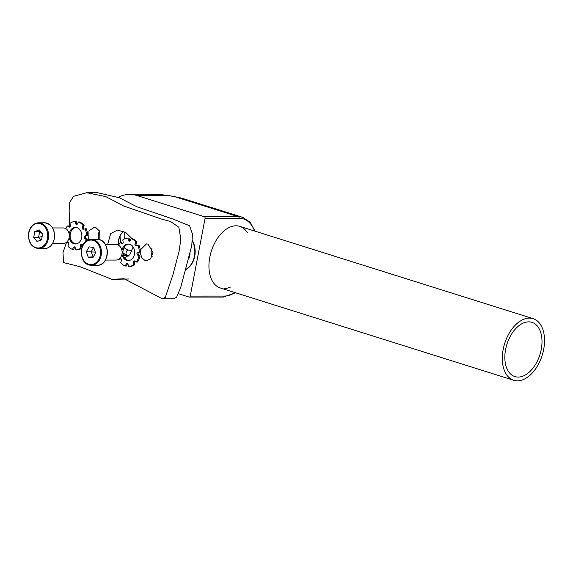 <?xml version="1.0" encoding="UTF-8"?>
<svg xmlns="http://www.w3.org/2000/svg" width="573" height="573" viewBox="0 0 573 573"><rect width="100%" height="100%" fill="white"/><g stroke="black" fill="none" stroke-linecap="round" stroke-linejoin="round"><path stroke-width="0.86" d="M224.072 288.548A32.303 19.661 107.5 0 0 230.432 287.094M247.493 232.86A32.303 19.661 107.5 0 0 239.75 226.364A32.303 19.661 107.5 0 0 236.04 225.798A32.303 19.661 107.5 0 0 210.463 254.219A32.303 19.661 107.5 0 0 220.361 287.99L513.723 380.279A32.303 19.661 -72.5 0 1 512.326 379.741A32.303 19.661 -72.5 0 1 505.042 342.396A32.303 19.661 -72.5 0 1 533.112 318.652A32.303 19.661 -72.5 0 1 534.509 319.19A32.303 19.661 -72.5 0 1 541.793 356.535A32.303 19.661 -72.5 0 1 513.723 380.279M174.178 196.525L168.097 195.465L136.868 195.5L204.339 216.73L238.361 216.709A38.763 23.593 -72.5 0 1 242.809 217.382L184.019 198.881L174.228 196.532L238.361 216.709A1.289 1.01 -90 0 1 239.099 218.27L205.077 218.292A1.289 1.01 -90 0 0 204.339 216.73M178.626 293.777L189.018 297.043A1.289 1.01 -90 0 0 190.236 296.098L205.077 218.292M185.853 269.561A19.382 15.099 -90 0 0 192.406 240.502M136.868 195.5A38.763 30.204 -90 0 0 129.663 194.39A38.763 30.204 -90 0 0 118.296 197.241M98.85 232.502A38.763 30.204 -90 0 0 98.527 237.544M180.653 197.914L168.097 195.465L155.441 194.369L129.663 194.39M160.204 194.534L168.068 195.479M124.212 247.335A14.21 11.073 -90 0 0 128.531 250.079L132.026 251.182M120.101 235.704A14.21 11.073 -90 0 0 121.24 242.572M124.971 232.165A6.461 5.035 -90 0 0 124.807 238.791M151.881 256.095L152.26 256.217M105.396 260.07L116.09 260.063A7.75 6.038 -90 0 0 122.113 252.722A7.75 6.038 -90 0 0 116.72 244.607A7.75 6.038 -90 0 0 116.075 244.564L105.389 244.571M92.862 257.786L95.598 252.958L93.714 247.507L89.087 246.877L86.351 251.697L88.242 257.155L92.862 257.786M93.6 247.486L91.207 251.697L93.213 257.162M93.406 256.833L88.242 257.155M95.297 252.091L86.351 251.697M52.594 243.461L63.281 243.453A7.75 6.038 -90 0 0 69.147 237.544A7.75 6.038 -90 0 0 63.274 227.947L52.587 227.954M33.707 237.387L37.066 241.512L41.528 239.843L42.631 234.049L39.272 229.916L34.81 231.585L33.707 237.387L38.563 237.38L40.79 240.123M40.404 231.313L39.673 231.585L38.563 237.38L42.18 236.427M42.352 233.698L39.673 231.585L34.81 231.585M136.553 245.688A1.282 0.996 90 0 1 136.145 243.998L135.013 243.998A1.282 0.996 -90 0 0 136.123 245.817L139.003 245.301A14.21 11.073 90 0 1 140.435 251.862L139.303 251.862A14.21 11.073 -90 0 0 137.864 245.301M121.949 250.465A8.273 6.446 90 0 1 128.23 244.034A8.273 6.446 90 0 1 134.626 253.287A8.273 6.446 90 0 1 128.237 260.579A8.273 6.446 90 0 1 121.949 254.154M128.803 260.543A8.273 6.446 90 0 1 122.966 251.318A8.273 6.446 90 0 1 128.796 244.069M118.761 259.261L120.337 258.795A1.282 0.996 90 0 1 121.455 260.615L120.652 262.663A14.21 11.073 -90 0 0 125.279 266.001L126.225 264.06A1.282 0.996 90 0 1 128.023 264.332L128.581 266.509A14.21 11.073 -90 0 0 133.695 264.676L133.294 262.441A1.282 0.996 90 0 1 134.712 261.009L136.302 262.04A14.21 11.073 -90 0 0 138.91 256.095L137.391 254.885A1.282 0.996 90 0 1 137.606 252.586L139.303 251.862M137.391 254.885L138.523 254.885A1.282 0.996 90 0 1 138.738 252.578L137.606 252.586M133.294 262.441L134.426 262.441A1.282 0.996 90 0 1 134.834 261.087M135.013 243.998L135.815 241.949A14.21 11.073 -90 0 0 131.181 238.604L130.236 240.553A1.282 0.996 90 0 1 128.445 240.273L127.886 238.103A14.21 11.073 -90 0 0 122.772 239.937L123.174 242.171A1.282 0.996 90 0 1 121.755 243.604L120.158 242.572A14.21 11.073 -90 0 0 118.611 245.273M118.683 259.311L121.046 258.924M122.758 243.518L121.29 242.572L120.158 242.572M129.956 240.925A1.282 0.996 90 0 1 129.577 240.273L129.018 238.096L127.886 238.103M135.815 241.949L136.947 241.949A14.21 11.073 90 0 0 132.313 238.604L131.181 238.604M136.947 241.949L136.145 243.998M140.435 251.862L138.738 252.578M138.523 254.885L140.041 256.095L138.91 256.095M140.041 256.095A14.21 11.073 90 0 1 137.441 262.04L136.302 262.04M134.426 262.441L134.827 264.669L133.695 264.676M134.827 264.669A14.21 11.073 90 0 1 129.713 266.509L128.581 266.509M126.225 264.06L127.364 264.06A1.282 0.996 90 0 1 127.643 263.687M127.364 264.06L126.418 266.001L125.279 266.001M83.751 229.078A1.282 0.996 90 0 1 83.336 227.381L82.204 227.381A1.282 0.996 -90 0 0 83.321 229.207L86.194 228.684A14.21 11.073 90 0 1 87.633 235.252L86.494 235.252A14.21 11.073 -90 0 0 85.062 228.684M69.147 233.856A8.273 6.446 90 0 1 75.421 227.424A8.273 6.446 90 0 1 81.824 236.678A8.273 6.446 90 0 1 75.435 243.962A8.273 6.446 90 0 1 69.147 237.537M76.001 243.933A8.273 6.446 90 0 1 70.164 234.708A8.273 6.446 90 0 1 75.987 227.452M85.42 241.835A14.21 11.073 -90 0 0 86.1 239.485L84.589 238.268A1.282 0.996 90 0 1 84.797 235.969L86.494 235.252M84.589 238.268L85.721 238.268A1.282 0.996 90 0 1 85.936 235.969L84.797 235.969M65.952 242.651L67.535 242.186A1.282 0.996 90 0 1 68.645 244.005L67.843 246.053A14.21 11.073 -90 0 0 72.477 249.391L73.423 247.45A1.282 0.996 90 0 1 75.213 247.722L75.772 249.9A14.21 11.073 -90 0 0 80.886 248.059L80.485 245.824A1.282 0.996 90 0 1 81.903 244.392L82.935 245.058M80.485 245.824L81.617 245.824A1.282 0.996 90 0 1 82.032 244.478M82.204 227.381L83.006 225.332A14.21 11.073 -90 0 0 78.379 221.995L77.434 223.943A1.282 0.996 90 0 1 75.643 223.663L75.077 221.486A14.21 11.073 -90 0 0 69.963 223.327L70.372 225.561A1.282 0.996 90 0 1 68.946 226.994L67.356 225.963A14.21 11.073 -90 0 0 65.802 228.656M65.881 242.701L68.237 242.307M69.956 226.908L68.488 225.963L67.356 225.963M77.154 224.315A1.282 0.996 90 0 1 76.775 223.663L76.209 221.486L75.077 221.486M83.006 225.332L84.138 225.332A14.21 11.073 90 0 0 79.511 221.995L78.379 221.995M84.138 225.332L83.336 227.381M87.633 235.252L85.936 235.969M85.721 238.268L87.232 239.485L86.1 239.485M87.232 239.485A14.21 11.073 90 0 1 86.931 240.696M81.738 248.059L80.886 248.059M81.617 245.824L81.918 247.472M81.674 248.302A14.21 11.073 90 0 1 76.911 249.9L75.772 249.9M73.423 247.45L74.554 247.443A1.282 0.996 90 0 1 74.834 247.07M74.554 247.443L73.609 249.391L72.477 249.391M66.396 242.701L62.958 252.672L63.682 262.62L80.091 266.71L111.95 279.33L124.112 278.722L162.259 298.777L165.282 297.451L172.903 274.904L179.07 251.44L180.81 239.22L178.848 227.223L170.546 221.486L161.106 218.943L123.732 206.022L105.776 196.611L86.752 192.721L73.545 196.31L69.655 202.448L69.161 210.542L69.748 226.779M86.752 192.729L97.56 192.721L119.435 197.764L136.689 206.703L172.58 218.915L189.606 225.762L192.456 234.092L191.769 245.638L180.674 287.567L176.441 297.444L173.368 298.769L162.259 298.777M128.724 279.008L111.95 279.33M99.129 239.621A8.402 6.547 90 0 1 99.537 230.883M99.903 239.843L99.666 231.134L95.748 227.524L94.208 227.28L88.965 230.804L88.679 239.865M152.103 256.604A8.402 6.547 90 0 1 152.067 248.037M140.063 252.02L141.911 258.129L145.033 260.45L146.573 260.694L150.62 258.831L152.991 252.507L148.013 244.141L146.473 243.897L140.292 249.993M124.513 257.75L129.749 254.806L133.129 246.934M131.94 238.604L125.587 232.359L117.408 230.145L110.696 233.562L107.617 244.564M128.101 256.274L125.981 255.608A12.921 10.07 90 0 1 123.066 254.032M118.446 245.18A12.921 10.07 90 0 1 123.553 231.714M513.659 376.11A28.428 17.305 -72.5 0 1 507.248 343.248A28.428 17.305 -72.5 0 1 531.952 322.348A28.428 17.305 -72.5 0 1 533.177 322.821A28.428 17.305 -72.5 0 1 539.587 355.69A28.428 17.305 -72.5 0 1 514.891 376.583A28.428 17.305 -72.5 0 1 513.659 376.11M254.519 231.005A37.474 22.813 107.5 0 0 239.099 218.27M190.236 296.098L224.258 296.076A37.474 22.813 107.5 0 0 234.959 292.581M224.258 296.076A1.289 1.01 90 0 1 223.277 297.065L235.56 292.767M152.805 254.362L151.372 254.362M98.355 239.478A12.921 10.07 -90 0 0 97.281 239.407L98.37 239.478C110.739 240.302 109.665 266.108 97.303 265.249A12.921 10.07 -90 0 0 107.344 253.008A12.921 10.07 -90 0 0 98.355 239.478M97.281 239.407L91.372 239.407A12.921 10.07 90 0 1 92.439 239.478A12.921 10.07 90 0 1 101.435 253.008A12.921 10.07 90 0 1 91.386 265.249A12.921 10.07 90 0 1 90.319 265.177M91.981 240.123A12.277 9.562 -90 0 0 81.466 251.031A12.277 9.562 -90 0 0 89.968 264.533A12.277 9.562 -90 0 0 100.483 253.624A12.277 9.562 -90 0 0 91.981 240.123M54.263 238.791A12.921 10.07 -90 0 0 44.479 222.79C51.771 224.072 55.051 229.401 54.328 238.776C52.809 244.95 49.536 248.231 44.493 248.632A12.921 10.07 -90 0 0 54.263 238.791M44.479 222.79L38.57 222.797A12.921 10.07 90 0 1 48.354 238.791A12.921 10.07 90 0 1 38.584 248.639L44.493 248.632M47.459 238.64A12.277 9.562 -90 0 0 40.447 223.792A12.277 9.562 -90 0 0 28.879 232.796A12.277 9.562 -90 0 0 35.898 247.636A12.277 9.562 -90 0 0 47.459 238.64M122.651 243.604L121.755 243.604M129.577 240.273L128.445 240.273M120.337 258.795L120.788 258.795M69.849 226.994L68.946 226.994M76.775 223.663L75.643 223.663M67.535 242.186L67.979 242.186M119.764 236.363A14.21 11.073 -90 0 0 120.91 242.572M124.097 247.55A14.21 11.073 -90 0 0 128.209 250.079A2.586 1.576 107.5 0 0 126.11 252.593A2.586 1.576 107.5 0 0 126.948 255.057L122.951 253.037M192.356 241.032A19.382 15.099 90 0 1 194.397 256.274A19.382 15.099 90 0 1 185.917 269.346M128.531 250.079L131.991 251.268M124.327 257.456L125.745 257.456M123.46 255.608L125.981 255.608M189.262 297.086L223.277 297.065M255.078 231.184L250.193 222.303L242.809 217.382M91.372 239.407C78.881 238.612 77.813 264.282 90.283 265.177L97.303 265.249M38.57 222.797C33.456 223.212 30.147 226.507 28.65 232.674C27.905 242.014 31.214 247.335 38.584 248.639M128.875 255.658L126.948 255.057M190.107 253.839L188.99 258.337M239.75 226.364L533.112 318.652"/></g></svg>
